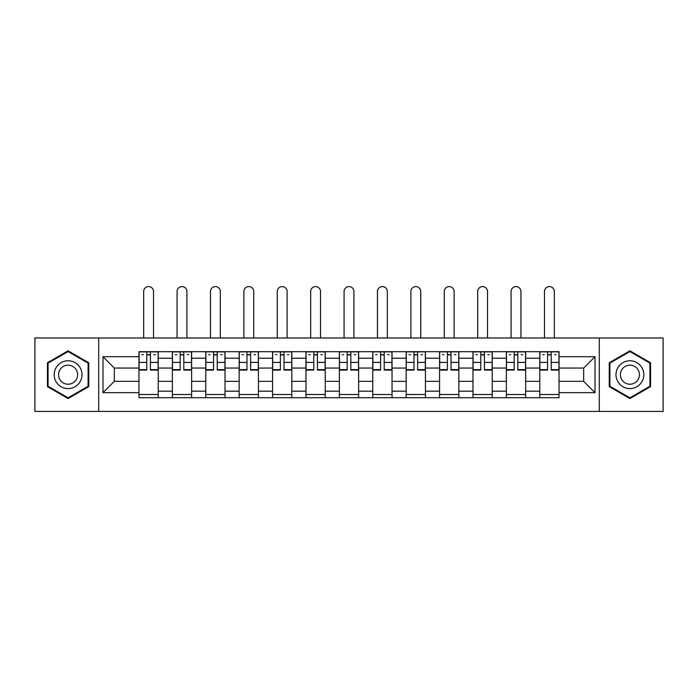<?xml version="1.0" encoding="UTF-8"?>
<svg xmlns="http://www.w3.org/2000/svg" width="698" height="698" viewBox="0 0 698 698"><rect width="100%" height="100%" fill="white"/><g stroke="black" fill="none" stroke-linecap="round" stroke-linejoin="round"><path stroke-width="1.05" d="M599.294 411.41L663.1 411.41L663.1 337.972L34.9 337.972L34.9 411.41L599.294 411.41L599.294 337.972M172.362 397.712L172.362 358.205L158.228 358.205L158.228 397.712M158.228 358.205L158.228 351.679M172.362 358.205L172.362 351.679M191.627 351.679L191.627 397.712M205.762 397.712L205.762 351.679M225.026 351.679L225.026 397.712M239.161 397.712L239.161 351.679M258.435 351.679L258.435 397.712M272.56 397.712L272.56 351.679M291.834 351.679L291.834 397.712M305.96 397.712L305.96 351.679M325.233 351.679L325.233 397.712M339.368 397.712L339.368 351.679M358.632 351.679L358.632 397.712M372.767 397.712L372.767 351.679M392.04 351.679L392.04 397.712M406.166 397.712L406.166 351.679M425.44 351.679L425.44 397.712M439.566 397.712L439.566 351.679M458.839 351.679L458.839 397.712M472.974 397.712L472.974 351.679M492.238 351.679L492.238 397.712M506.373 397.712L506.373 351.679M525.638 351.679L525.638 397.712M539.772 397.712L539.772 351.679M539.772 381.335L525.638 381.335M506.373 381.335L492.238 381.335M472.974 381.335L458.839 381.335M439.566 381.335L425.44 381.335M406.166 381.335L392.04 381.335M372.767 381.335L358.632 381.335M339.368 381.335L325.233 381.335M305.96 381.335L291.834 381.335M272.56 381.335L258.435 381.335M239.161 381.335L225.026 381.335M205.762 381.335L191.627 381.335M172.362 381.335L158.228 381.335M539.772 368.055L525.638 368.055M506.373 368.055L492.238 368.055M472.974 368.055L458.839 368.055M439.566 368.055L425.44 368.055M406.166 368.055L392.04 368.055M372.767 368.055L358.632 368.055M339.368 368.055L325.233 368.055M305.96 368.055L291.834 368.055M272.56 368.055L258.435 368.055M239.161 368.055L225.026 368.055M205.762 368.055L191.627 368.055M172.362 368.055L158.228 368.055M114.332 381.335L138.954 381.335L138.954 368.055L114.332 368.055L114.332 381.335L102.99 392.677L102.99 356.704L138.954 356.704L138.954 368.055M559.046 368.055L559.046 381.335L583.668 381.335L583.668 368.055L559.046 368.055L559.046 351.679L138.954 351.679L138.954 356.704M559.046 356.704L595.01 356.704L595.01 392.677L559.046 392.677L559.046 381.335M138.954 381.335L138.954 397.712L559.046 397.712L559.046 392.677M138.954 392.677L102.99 392.677M98.706 411.41L98.706 337.972M88.751 362.768L68.09 350.832L47.429 362.768L47.429 386.622L68.09 398.549L88.751 386.622L88.751 362.768M650.571 362.768L629.91 350.832L609.249 362.768L609.249 386.622L629.91 398.549L650.571 386.622L650.571 362.768M158.228 394.501L138.954 394.501M146.772 354.889L150.41 354.889M191.627 394.501L172.362 394.501M180.171 354.889L183.81 354.889M225.026 394.501L205.762 394.501M213.579 354.889L217.218 354.889M258.435 394.501L239.161 394.501M246.979 354.889L250.617 354.889M291.834 394.501L272.56 394.501M280.378 354.889L284.016 354.889M325.233 394.501L305.96 394.501M313.777 354.889L317.416 354.889M358.632 394.501L339.368 394.501M347.176 354.889L350.824 354.889M392.04 394.501L372.767 394.501M380.584 354.889L384.223 354.889M425.44 394.501L406.166 394.501M413.984 354.889L417.622 354.889M458.839 394.501L439.566 394.501M447.383 354.889L451.021 354.889M492.238 394.501L472.974 394.501M480.782 354.889L484.421 354.889M525.638 394.501L506.373 394.501M514.19 354.889L517.829 354.889M559.046 394.501L539.772 394.501M547.59 354.889L551.228 354.889M102.99 356.704L114.332 368.055M583.668 381.335L595.01 392.677M583.668 368.055L595.01 356.704M153.516 337.972L153.516 291.511A4.921 4.921 89.3 0 0 148.595 286.59A4.921 4.921 89.3 0 0 143.666 291.511L143.666 337.972M150.41 370.088L150.41 351.888L158.123 351.888L158.123 370.088L150.41 370.088M146.772 354.671L150.41 354.671M141.851 354.671L143.343 354.671M153.839 354.671L155.34 354.671M146.772 351.888L139.068 351.888L139.068 370.088L146.772 370.088L146.772 351.888L150.41 351.888M186.916 337.972L186.916 291.511A4.921 4.921 89.3 0 0 181.995 286.59A4.921 4.921 89.3 0 0 177.065 291.511L177.065 337.972M183.81 370.088L183.81 351.888L191.522 351.888L191.522 370.088L183.81 370.088M180.171 354.671L183.81 354.671M175.25 354.671L176.751 354.671M187.239 354.671L188.739 354.671M180.171 351.888L172.467 351.888L172.467 370.088L180.171 370.088L180.171 351.888L183.81 351.888M220.324 337.972L220.324 291.511A4.921 4.921 89.3 0 0 215.394 286.59A4.921 4.921 89.3 0 0 210.473 291.511L210.473 337.972M217.218 370.088L217.218 351.888L224.922 351.888L224.922 370.088L217.218 370.088M213.579 354.671L217.218 354.671M208.65 354.671L210.15 354.671M220.638 354.671L222.139 354.671M213.579 351.888L205.866 351.888L205.866 370.088L213.579 370.088L213.579 351.888L217.218 351.888M56.032 381.649A13.916 13.916 0 0 0 75.044 386.744A13.916 13.916 0 0 0 80.139 367.733A13.916 13.916 0 0 0 61.127 362.637A13.916 13.916 0 0 0 56.032 381.649M59.836 379.459A9.528 9.528 0 0 0 72.854 382.949A9.528 9.528 0 0 0 76.335 369.931A9.528 9.528 0 0 0 63.326 366.441A9.528 9.528 0 0 0 59.836 379.459M68.09 351.574L88.105 363.135L88.105 386.256L68.09 397.808L48.066 386.256L48.066 363.135L68.09 351.574M617.861 381.649A13.916 13.916 0 0 0 636.873 386.744A13.916 13.916 0 0 0 641.968 367.733A13.916 13.916 0 0 0 622.956 362.637A13.916 13.916 0 0 0 617.861 381.649M621.665 379.459A9.528 9.528 0 0 0 634.674 382.949A9.528 9.528 0 0 0 638.164 369.931A9.528 9.528 0 0 0 625.146 366.441A9.528 9.528 0 0 0 621.665 379.459M629.91 351.574L649.934 363.135L649.934 386.256L629.91 397.808L609.895 386.256L609.895 363.135L629.91 351.574M253.723 337.972L253.723 291.511A4.921 4.921 89.3 0 0 248.793 286.59A4.921 4.921 89.3 0 0 243.872 291.511L243.872 337.972M250.617 370.088L250.617 351.888L258.321 351.888L258.321 370.088L250.617 370.088M246.979 354.671L250.617 354.671M242.049 354.671L243.55 354.671M254.046 354.671L255.538 354.671M246.979 351.888L239.266 351.888L239.266 370.088L246.979 370.088L246.979 351.888L250.617 351.888M287.122 337.972L287.122 291.511A4.921 4.921 89.3 0 0 282.201 286.59A4.921 4.921 89.3 0 0 277.272 291.511L277.272 337.972M284.016 370.088L284.016 351.888L291.729 351.888L291.729 370.088L284.016 370.088M280.378 354.671L284.016 354.671M275.457 354.671L276.949 354.671M287.445 354.671L288.946 354.671M280.378 351.888L272.674 351.888L272.674 370.088L280.378 370.088L280.378 351.888L284.016 351.888M320.522 337.972L320.522 291.511A4.921 4.921 89.3 0 0 315.601 286.59A4.921 4.921 89.3 0 0 310.671 291.511L310.671 337.972M317.416 370.088L317.416 351.888L325.128 351.888L325.128 370.088L317.416 370.088M313.777 354.671L317.416 354.671M308.856 354.671L310.357 354.671M320.844 354.671L322.345 354.671M313.777 351.888L306.073 351.888L306.073 370.088L313.777 370.088L313.777 351.888L317.416 351.888M353.921 337.972L353.921 291.511A4.921 4.921 89.3 0 0 349 286.59A4.921 4.921 89.3 0 0 344.079 291.511L344.079 337.972M350.824 370.088L350.824 351.888L358.528 351.888L358.528 370.088L350.824 370.088M347.176 354.671L350.824 354.671M342.256 354.671L343.756 354.671M354.244 354.671L355.744 354.671M347.176 351.888L339.472 351.888L339.472 370.088L347.176 370.088L347.176 351.888L350.824 351.888M387.329 337.972L387.329 291.511A4.921 4.921 89.3 0 0 382.399 286.59A4.921 4.921 89.3 0 0 377.478 291.511L377.478 337.972M384.223 370.088L384.223 351.888L391.927 351.888L391.927 370.088L384.223 370.088M380.584 354.671L384.223 354.671M375.655 354.671L377.156 354.671M387.643 354.671L389.144 354.671M380.584 351.888L372.872 351.888L372.872 370.088L380.584 370.088L380.584 351.888L384.223 351.888M420.728 337.972L420.728 291.511A4.921 4.921 89.3 0 0 415.799 286.59A4.921 4.921 89.3 0 0 410.878 291.511L410.878 337.972M417.622 370.088L417.622 351.888L425.326 351.888L425.326 370.088L417.622 370.088M413.984 354.671L417.622 354.671M409.054 354.671L410.555 354.671M421.051 354.671L422.543 354.671M413.984 351.888L406.271 351.888L406.271 370.088L413.984 370.088L413.984 351.888L417.622 351.888M454.128 337.972L454.128 291.511A4.921 4.921 89.3 0 0 449.207 286.59A4.921 4.921 89.3 0 0 444.277 291.511L444.277 337.972M451.021 370.088L451.021 351.888L458.734 351.888L458.734 370.088L451.021 370.088M447.383 354.671L451.021 354.671M442.462 354.671L443.954 354.671M454.45 354.671L455.951 354.671M447.383 351.888L439.679 351.888L439.679 370.088L447.383 370.088L447.383 351.888L451.021 351.888M487.527 337.972L487.527 291.511A4.921 4.921 89.3 0 0 482.606 286.59A4.921 4.921 89.3 0 0 477.676 291.511L477.676 337.972M484.421 370.088L484.421 351.888L492.134 351.888L492.134 370.088L484.421 370.088M480.782 354.671L484.421 354.671M475.862 354.671L477.362 354.671M487.85 354.671L489.35 354.671M480.782 351.888L473.078 351.888L473.078 370.088L480.782 370.088L480.782 351.888L484.421 351.888M520.935 337.972L520.935 291.511A4.921 4.921 89.3 0 0 516.005 286.59A4.921 4.921 89.3 0 0 511.084 291.511L511.084 337.972M517.829 370.088L517.829 351.888L525.533 351.888L525.533 370.088L517.829 370.088M514.19 354.671L517.829 354.671M509.261 354.671L510.762 354.671M521.249 354.671L522.75 354.671M514.19 351.888L506.478 351.888L506.478 370.088L514.19 370.088L514.19 351.888L517.829 351.888M554.334 337.972L554.334 291.511A4.921 4.921 89.3 0 0 549.405 286.59A4.921 4.921 89.3 0 0 544.484 291.511L544.484 337.972M551.228 370.088L551.228 351.888L558.932 351.888L558.932 370.088L551.228 370.088M547.59 354.671L551.228 354.671M542.66 354.671L544.161 354.671M554.657 354.671L556.149 354.671M547.59 351.888L539.877 351.888L539.877 370.088L547.59 370.088L547.59 351.888L551.228 351.888M506.373 358.205L492.238 358.205M472.974 358.205L458.839 358.205M439.566 358.205L425.44 358.205M406.166 358.205L392.04 358.205M372.767 358.205L358.632 358.205M339.368 358.205L325.233 358.205M305.96 358.205L291.834 358.205M272.56 358.205L258.435 358.205M239.161 358.205L225.026 358.205M205.762 358.205L191.627 358.205M539.772 358.205L525.638 358.205M506.373 391.177L492.238 391.177M472.974 391.177L458.839 391.177M439.566 391.177L425.44 391.177M406.166 391.177L392.04 391.177M372.767 391.177L358.632 391.177M339.368 391.177L325.233 391.177M305.96 391.177L291.834 391.177M272.56 391.177L258.435 391.177M239.161 391.177L225.026 391.177M205.762 391.177L191.627 391.177M172.362 391.177L158.228 391.177M539.772 391.177L525.638 391.177M150.41 369.635L158.123 369.635M150.41 362.41L158.123 362.41M139.068 369.635L146.772 369.635M139.068 362.41L146.772 362.41M183.81 369.635L191.522 369.635M183.81 362.41L191.522 362.41M172.467 369.635L180.171 369.635M172.467 362.41L180.171 362.41M217.218 369.635L224.922 369.635M217.218 362.41L224.922 362.41M205.866 369.635L213.579 369.635M205.866 362.41L213.579 362.41M250.617 369.635L258.321 369.635M250.617 362.41L258.321 362.41M239.266 369.635L246.979 369.635M239.266 362.41L246.979 362.41M284.016 369.635L291.729 369.635M284.016 362.41L291.729 362.41M272.674 369.635L280.378 369.635M272.674 362.41L280.378 362.41M317.416 369.635L325.128 369.635M317.416 362.41L325.128 362.41M306.073 369.635L313.777 369.635M306.073 362.41L313.777 362.41M350.824 369.635L358.528 369.635M350.824 362.41L358.528 362.41M339.472 369.635L347.176 369.635M339.472 362.41L347.176 362.41M384.223 369.635L391.927 369.635M384.223 362.41L391.927 362.41M372.872 369.635L380.584 369.635M372.872 362.41L380.584 362.41M417.622 369.635L425.326 369.635M417.622 362.41L425.326 362.41M406.271 369.635L413.984 369.635M406.271 362.41L413.984 362.41M451.021 369.635L458.734 369.635M451.021 362.41L458.734 362.41M439.679 369.635L447.383 369.635M439.679 362.41L447.383 362.41M484.421 369.635L492.134 369.635M484.421 362.41L492.134 362.41M473.078 369.635L480.782 369.635M473.078 362.41L480.782 362.41M517.829 369.635L525.533 369.635M517.829 362.41L525.533 362.41M506.478 369.635L514.19 369.635M506.478 362.41L514.19 362.41M551.228 369.635L558.932 369.635M551.228 362.41L558.932 362.41M539.877 369.635L547.59 369.635M539.877 362.41L547.59 362.41"/></g></svg>
